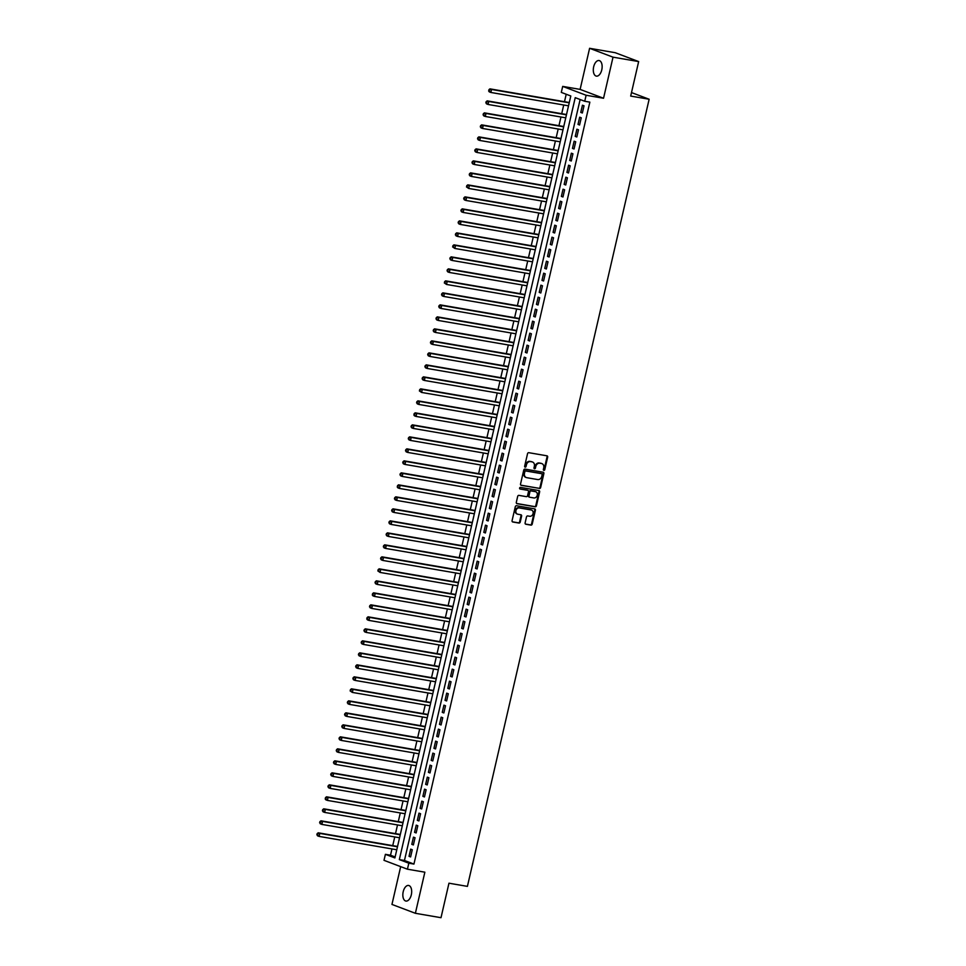 <?xml version="1.0" encoding="UTF-8"?>
<svg xmlns="http://www.w3.org/2000/svg" width="966" height="966" viewBox="0 0 966 966"><rect width="100%" height="100%" fill="white"/><g stroke="black" fill="none" stroke-linecap="round" stroke-linejoin="round"><path stroke-width="1.45" d="M543.882 470.37A0.845 0.712 110.7 0 0 544.776 469.669L547.662 457.16A1.208 1.014 110.7 0 0 546.925 455.807L528.825 452.692A1.208 1.014 110.7 0 0 527.545 453.694L524.647 466.204A0.845 0.712 110.7 0 0 526.059 466.445L526.434 464.827A3.888 3.248 110.7 0 1 530.527 461.615L532.037 461.869A3.888 3.248 110.7 0 1 532.532 462.014A3.888 3.248 110.7 0 1 534.379 466.192L534.005 467.822A0.845 0.712 110.7 0 0 535.418 468.063L535.792 466.433A3.888 3.248 110.7 0 1 539.885 463.221L541.395 463.487A3.888 3.248 110.7 0 1 541.89 463.62A3.888 3.248 110.7 0 1 543.737 467.81L543.363 469.428A0.845 0.712 110.7 0 0 543.882 470.37M543.484 470.128A0.845 0.712 110.7 0 0 544.136 469.428L547.034 456.918A1.208 1.014 110.7 0 0 546.72 455.771M524.779 466.904A0.845 0.712 110.7 0 0 525.432 466.204L525.806 464.586L526.434 464.827M534.138 468.51A0.845 0.712 110.7 0 0 534.79 467.822L535.152 466.204L535.792 466.433M411.311 894.794A7.909 4.275 -80.2 0 0 408.606 885.46A7.909 4.275 -80.2 0 0 403.208 891.727A7.909 4.275 -80.2 0 0 405.925 901.061A7.909 4.275 -80.2 0 0 411.311 894.794M601.77 69.866A7.909 4.275 -80.2 0 0 599.053 60.532A7.909 4.275 -80.2 0 0 593.667 66.799A7.909 4.275 -80.2 0 0 596.372 76.121A7.909 4.275 -80.2 0 0 601.77 69.866M525.118 522.896A1.208 1.014 110.7 0 0 525.842 524.236L530.926 525.118A1.208 1.014 110.7 0 0 532.206 524.115L535.418 510.217A1.208 1.014 110.7 0 0 534.681 508.865L516.568 505.749A1.208 1.014 110.7 0 0 515.289 506.752L512.077 520.65A1.208 1.014 110.7 0 0 512.813 522.002L518.959 523.053A1.208 1.014 110.7 0 0 520.227 522.051L521.604 516.098A1.208 1.014 110.7 0 0 520.867 514.757L517.824 514.226A3.248 2.717 110.7 0 1 519.285 507.923L531.203 509.976A3.248 2.717 110.7 0 1 529.754 516.279L527.762 515.941A1.208 1.014 110.7 0 0 526.482 516.943L525.118 522.896M408.823 863.193L407.435 869.195L384.009 860.332L385.398 854.33L394.901 857.929L570.797 95.984L561.306 92.398L562.695 86.397L586.12 95.26L584.732 101.261L575.229 97.663L399.332 859.607L408.823 863.193L413.943 864.075L589.852 102.142L584.732 101.261M638.659 61.57L613.024 57.163L589.598 48.3L615.233 52.707L638.659 61.57L630.689 96.069L649.14 99.244L467.411 886.377L448.961 883.202L441.003 917.7L415.38 913.293L424.859 872.189L407.435 869.195M589.598 48.3L580.119 89.391L603.545 98.254L613.024 57.163M603.545 98.254L586.12 95.26M539.378 488.482A1.208 1.014 110.7 0 0 540.658 487.48L543.87 473.582A1.208 1.014 110.7 0 0 543.134 472.229L525.021 469.114A1.208 1.014 110.7 0 0 523.753 470.116L520.541 484.014A1.208 1.014 110.7 0 0 521.278 485.367L538.75 488.253A1.208 1.014 110.7 0 0 540.03 487.238L543.242 473.34A1.208 1.014 110.7 0 0 542.928 472.193M539.644 491.899L536.432 505.798A1.208 1.014 110.7 0 1 535.152 506.8L517.039 503.684A1.208 1.014 110.7 0 1 516.315 502.332L517.679 496.391A1.208 1.014 110.7 0 1 518.959 495.377L526.301 496.645A1.208 1.014 110.7 0 0 527.581 495.643L528.499 491.694A1.208 1.014 110.7 0 0 527.762 490.342L520.119 489.025A0.845 0.712 110.7 0 1 520.493 487.383L538.907 490.547A1.208 1.014 110.7 0 1 539.644 491.899L539.004 491.658L535.804 505.556L536.432 505.798M400.673 866.635L391.955 904.43L415.38 913.293M396.362 851.553L396.772 849.766L319.094 836.399L317.512 835.807L317.138 833.658L316.86 834.853M398.028 844.356L397.533 846.457M399.127 839.551L399.538 837.763L321.859 824.409L320.277 823.805L319.903 821.655L319.625 822.851M400.793 832.354L400.31 834.455L320.978 820.81L322.559 821.402L321.859 824.409L320.265 823.092M401.904 827.56L402.315 825.773L324.636 812.406L323.055 811.802L322.68 809.653L322.403 810.86M403.559 820.351L403.076 822.452L323.743 808.808L325.325 809.399L324.636 812.406L323.03 811.09M404.669 815.558L405.08 813.77M406.336 808.361L405.853 810.462L326.508 796.805L328.09 797.409L327.402 800.403L405.092 813.77M407.447 803.555L407.857 801.768L330.179 788.401L328.585 787.809L328.223 785.66L327.945 786.855M409.101 796.358L408.618 798.459L329.285 784.803L330.867 785.406L330.179 788.401L328.573 787.097M410.212 791.565L410.622 789.777L332.944 776.41L331.362 775.807L330.988 773.657L330.71 774.853M411.878 784.368L411.383 786.457L332.05 772.812L333.632 773.404L332.944 776.41L331.35 775.094M412.977 779.562L413.388 777.775L335.709 764.408L334.127 763.804L333.753 761.655L333.475 762.862M414.643 772.365L414.16 774.466L334.828 760.81L336.41 761.413L335.709 764.408L334.115 763.104M415.754 767.559L416.165 765.772L338.486 752.405L336.905 751.814L336.53 749.664L336.253 750.86M417.409 760.363L416.926 762.464L337.593 748.807L339.175 749.411L338.486 752.405L336.88 751.101M418.52 755.557L418.93 753.782L341.252 740.415L339.67 739.811L339.295 737.662L339.018 738.857M420.186 748.36L419.703 750.461L340.358 736.817L341.952 737.408L341.252 740.415L339.658 739.099M421.297 743.566L421.707 741.779L344.029 728.412L342.447 727.809L342.073 725.659L341.795 726.867M422.963 736.37L422.468 738.459M424.062 731.564L424.472 729.777L346.794 716.41L345.212 715.818L344.838 713.669L344.56 714.864M425.728 724.367L425.245 726.468L345.9 712.811L347.482 713.415L346.794 716.41L345.2 715.106M426.827 719.561L427.25 717.774L349.559 704.407L347.977 703.816L347.615 701.666L347.337 702.862M428.493 712.365L428.01 714.466L348.678 700.809L350.26 701.413L349.559 704.407L347.965 703.103M429.604 707.571L430.015 705.784M431.259 700.362L430.776 702.463L351.443 688.818L353.025 689.41L352.336 692.417L430.027 705.784M432.37 695.568L432.78 693.781L355.102 680.414L353.52 679.81L353.145 677.661L352.868 678.869M434.036 688.372L433.553 690.473L354.22 676.816L355.802 677.42L355.102 680.414L353.508 679.11M435.147 683.566L435.557 681.779L357.879 668.412L356.297 667.82L355.923 665.671L355.645 666.866M436.801 676.369L436.318 678.47L356.985 664.813L358.567 665.417L357.879 668.412L356.273 667.108M437.912 671.563L438.322 669.788L360.644 656.421L359.062 655.817L358.688 653.668L358.41 654.863M439.578 664.367L439.095 666.468L359.75 652.823L361.332 653.414L360.644 656.421L359.05 655.105M440.677 659.573L441.1 657.786L363.421 644.419L361.827 643.815L361.465 641.665L361.187 642.873M442.343 652.376L441.86 654.465L362.528 640.82L364.11 641.412L363.421 644.419L361.815 643.115M443.454 647.57L443.865 645.783L366.186 632.416L364.605 631.824L364.23 629.675L363.953 630.87M445.121 640.373L444.626 642.475M446.22 635.568L446.63 633.781M447.886 628.371L447.403 630.472L368.07 616.815L369.652 617.419L368.952 620.413L446.642 633.793M448.997 623.577L449.407 621.79L371.729 608.423L370.147 607.819L369.773 605.67L369.495 606.877M450.651 616.368L450.168 618.469L370.835 604.825L372.417 605.416L371.729 608.423L370.123 607.107M451.762 611.575L452.173 609.788M453.428 604.378L452.945 606.479L373.6 592.822L375.194 593.426L374.494 596.42L452.185 609.788M454.539 599.572L454.95 597.785L377.271 584.418L375.689 583.826L375.315 581.677L375.037 582.872M456.194 592.375L455.71 594.476L376.378 580.82L377.96 581.423L377.271 584.418L375.665 583.114M458.415 582.788L380.725 569.421L380.036 572.427L457.727 585.794L457.316 587.582M458.971 580.373L458.476 582.474L379.143 568.829L380.725 569.421L378.08 569.674L378.443 571.111L378.72 569.916M460.07 575.579L460.492 573.792L382.802 560.425L381.22 559.821L380.845 557.672L380.58 558.879M461.736 568.382L461.253 570.471L381.92 556.827L383.502 557.43L382.802 560.425L381.208 559.121M462.847 563.576L463.257 561.789L385.579 548.422L383.997 547.831L383.623 545.681L383.345 546.877M464.501 556.38L464.018 558.481L384.685 544.824L386.267 545.428L385.579 548.422L383.973 547.118M465.612 551.574L466.023 549.787L388.344 536.432L386.762 535.828L386.388 533.679L386.11 534.874M467.278 544.377L466.795 546.478L387.463 532.834L389.044 533.425L388.344 536.432L386.75 535.116M468.389 539.583L468.8 537.796L391.121 524.429L389.54 523.826L389.165 521.676L388.887 522.884M470.056 532.387L469.561 534.476M471.154 527.581L471.565 525.794L393.887 512.427L392.305 511.835L391.93 509.686L391.653 510.881M472.821 520.384L472.338 522.485L392.993 508.828L394.575 509.432L393.887 512.427L392.293 511.123M473.92 515.578L474.342 513.791L396.664 500.424L395.07 499.833L394.708 497.683L394.43 498.879M475.586 508.382L475.103 510.483L395.77 496.826L397.352 497.43L396.664 500.424L395.058 499.12M476.697 503.588L477.107 501.801M478.363 496.379L477.868 498.48L398.535 484.835L400.117 485.427L399.429 488.434L477.119 501.801M479.462 491.585L479.873 489.798L402.194 476.431L400.612 475.827L400.238 473.678L399.96 474.886M481.128 484.389L480.645 486.49L401.313 472.833L402.894 473.437L402.194 476.431L400.6 475.127M482.239 479.583L482.65 477.796L404.971 464.429L403.39 463.837L403.015 461.688L402.737 462.883M483.894 472.386L483.411 474.487L404.078 460.83L405.66 461.434L404.971 464.429L403.365 463.125M485.004 467.58L485.415 465.805L407.737 452.438L406.155 451.834L405.78 449.685L405.503 450.88M486.671 460.384L486.188 462.485L406.843 448.84L408.437 449.431L407.737 452.438L406.143 451.122M487.782 455.59L488.192 453.803L410.514 440.436L408.932 439.832L408.558 437.683L408.28 438.89M489.436 448.393L488.953 450.482L409.62 436.837L411.202 437.429L410.514 440.436L408.908 439.119M490.547 443.587L490.957 441.8L413.279 428.433L411.697 427.841L411.323 425.692L411.045 426.887M492.213 436.39L491.718 438.492M494.423 426.803L416.744 413.436L416.044 416.431L493.735 429.798L493.324 431.597M494.99 424.388L494.495 426.489L415.163 412.832L416.744 413.436L414.088 413.69L414.45 415.126L414.728 413.931M496.089 419.594L496.5 417.807L418.821 404.44L417.24 403.836L416.865 401.687L416.588 402.894M497.756 412.397L497.261 414.486L417.928 400.842L419.51 401.433L418.821 404.44L417.215 403.124M498.854 407.592L499.265 405.805M500.521 400.395L500.038 402.496L420.705 388.839L422.287 389.443L421.587 392.438L499.277 405.805M501.632 395.589L502.042 393.802L424.364 380.435L422.782 379.843L422.408 377.694L422.13 378.889M503.286 388.392L502.803 390.493L423.47 376.837L425.052 377.44L424.364 380.435L422.758 379.131M504.397 383.587L504.807 381.811L427.129 368.444L425.547 367.841L425.173 365.691L424.895 366.887M506.063 376.39L505.58 378.491L426.235 364.846L427.817 365.438L427.129 368.444L425.535 367.128M507.162 371.596L507.585 369.809L429.906 356.442L428.312 355.838L427.95 353.689L427.672 354.896M508.828 364.399L508.345 366.488L429.013 352.844L430.595 353.435L429.906 356.442L428.3 355.138M509.939 359.594L510.35 357.806L432.671 344.439L431.09 343.848L430.715 341.698L430.438 342.894M511.606 352.397L511.111 354.498L431.778 340.841L433.36 341.445L432.671 344.439L431.065 343.135M512.705 347.591L513.115 345.804L435.437 332.449L433.855 331.845L433.48 329.696L433.203 330.891M514.371 340.394L513.888 342.495L434.555 328.838L436.137 329.442L435.437 332.449L433.843 331.133M515.482 335.6L515.892 333.813L438.214 320.446L436.632 319.843L436.258 317.693L435.98 318.901M517.148 328.404L516.653 330.493M518.247 323.598L518.657 321.811L440.979 308.444L439.397 307.852L439.023 305.691L438.745 306.898M519.913 316.401L519.43 318.502L440.085 304.845L441.679 305.449L440.979 308.444L439.385 307.14M521.024 311.595L521.435 309.808L443.756 296.441L442.174 295.85L441.8 293.7L441.522 294.896M522.678 304.399L522.195 306.5L442.863 292.843L444.445 293.447L443.756 296.441L442.15 295.137M523.789 299.605L524.2 297.818M525.456 292.396L524.961 294.497L445.628 280.852L447.21 281.444L446.521 284.451L524.212 297.818M526.555 287.602L526.977 285.815L449.287 272.448L447.705 271.844L447.33 269.695L447.065 270.903M528.221 280.406L527.738 282.495L448.405 268.85L449.987 269.454L449.287 272.448L447.693 271.144M529.332 275.6L529.742 273.813L452.064 260.446L450.482 259.854L450.108 257.705L449.83 258.9M530.986 268.403L530.503 270.504L451.17 256.847L452.752 257.451L452.064 260.446L450.458 259.142M532.097 263.597L532.508 261.81M533.763 256.401L533.28 258.502L453.948 244.857L455.529 245.449L454.829 248.455L532.52 261.822M534.874 251.607L535.285 249.82L457.606 236.453L456.024 235.849L455.65 233.7L455.372 234.907M536.528 244.398L536.045 246.499L456.713 232.854L458.295 233.446L457.606 236.453L456 235.136M537.639 239.604L538.05 237.817L460.371 224.45L458.79 223.858L458.415 221.709L458.138 222.904M539.306 232.408L538.823 234.509L459.478 220.852L461.06 221.456L460.371 224.45L458.778 223.146M540.405 227.602L540.827 225.815L463.149 212.448L461.555 211.856L461.193 209.707L460.915 210.902M542.083 220.405L541.588 222.506L462.255 208.849L463.837 209.453L463.149 212.448L461.543 211.143M543.182 215.611L543.592 213.824L465.914 200.457L464.332 199.853L463.958 197.704L463.68 198.899M544.848 208.402L544.353 210.503L465.02 196.859L466.602 197.45L465.914 200.457L464.308 199.141M545.947 203.609L546.358 201.822M547.613 196.412L547.13 198.513L467.798 184.856L469.379 185.46L468.679 188.455L546.37 201.822M548.724 191.606L549.135 189.819L471.456 176.452L469.874 175.86L469.5 173.711L469.222 174.906M550.379 184.409L549.895 186.51L470.563 172.854L472.145 173.457L471.456 176.452L469.85 175.148M551.489 179.604L551.9 177.829L474.221 164.462L472.64 163.858L472.265 161.708L471.988 162.904M553.156 172.407L552.673 174.508L473.328 160.863L474.922 161.455L474.221 164.462L472.628 163.145M554.267 167.613L554.677 165.826L476.999 152.459L475.405 151.855L475.043 149.706L474.765 150.913M555.921 160.416L555.438 162.505L476.105 148.861L477.687 149.452L476.999 152.459L475.393 151.143M557.032 155.611L557.442 153.823L479.764 140.456L478.182 139.865L477.808 137.715L477.53 138.911M558.698 148.414L558.203 150.515L478.87 136.858L480.452 137.462L479.764 140.456L478.17 139.152M559.797 143.608L560.22 141.821L482.529 128.454L480.947 127.862L480.573 125.713L480.307 126.908M561.463 136.411L560.98 138.512L481.648 124.856L483.229 125.459L482.529 128.454L480.935 127.15M562.574 131.618L562.985 129.83L485.306 116.463L483.725 115.86L483.35 113.71L483.072 114.918M564.241 124.421L563.746 126.51M565.339 119.615L565.75 117.828L488.072 104.461L486.49 103.857L486.115 101.708L485.838 102.915M567.006 112.418L566.523 114.519L487.19 100.862L488.772 101.466L488.072 104.461L486.478 103.157M582.353 112.998L584.019 105.801L582.438 105.209L580.771 112.406L582.353 112.998M579.588 125L581.254 117.804L579.672 117.2L578.006 124.409L579.588 125M576.823 137.003L578.477 129.806L576.895 129.203L575.229 136.399L576.823 137.003M574.045 149.006L575.712 141.797L574.13 141.205L572.464 148.402L574.045 149.006M571.28 160.996L572.935 153.799L571.353 153.196L569.698 160.404L571.28 160.996M568.503 172.999L570.169 165.802L568.588 165.198L566.921 172.395L568.503 172.999M565.738 185.001L567.404 177.792L565.81 177.201L564.156 184.397L565.738 185.001M562.961 196.992L564.627 189.795L563.045 189.203L561.379 196.4L562.961 196.992M560.195 208.994L561.862 201.797L560.28 201.194L558.614 208.39L560.195 208.994M557.43 220.997L559.085 213.8L557.503 213.196L555.848 220.393L557.43 220.997M554.653 232.987L556.319 225.79L554.738 225.199L553.071 232.395L554.653 232.987M551.888 244.99L553.542 237.793L551.96 237.189L550.306 244.398L551.888 244.99M549.111 256.992L550.777 249.796L549.195 249.192L547.529 256.388L549.111 256.992M546.345 268.995L548.012 261.786L546.43 261.194L544.764 268.391L546.345 268.995M543.58 280.985L545.235 273.789L543.653 273.197L541.986 280.394L543.58 280.985M540.803 292.988L542.469 285.791L540.888 285.187L539.221 292.384L540.803 292.988M538.038 304.99L539.692 297.794L538.11 297.19L536.456 304.387L538.038 304.99M535.261 316.981L536.927 309.784L535.345 309.192L533.679 316.389L535.261 316.981M532.495 328.983L534.162 321.787L532.568 321.183L530.914 328.392L532.495 328.983M529.718 340.986L531.385 333.789L529.803 333.185L528.136 340.382L529.718 340.986M526.953 352.988L528.619 345.78L527.038 345.188L525.371 352.385L526.953 352.988M524.188 364.979L525.842 357.782L524.26 357.179L522.606 364.387L524.188 364.979M521.411 376.981L523.077 369.785L521.495 369.181L519.829 376.378L521.411 376.981M518.645 388.984L520.3 381.775L518.718 381.184L517.064 388.38L518.645 388.984M515.868 400.975L517.534 393.778L515.953 393.186L514.286 400.383L515.868 400.975M513.103 412.977L514.769 405.78L513.188 405.177L511.521 412.385L513.103 412.977M510.338 424.98L511.992 417.783L510.41 417.179L508.744 424.376L510.338 424.98M507.561 436.982L509.227 429.773L507.645 429.182L505.979 436.378L507.561 436.982M504.795 448.973L506.45 441.776L504.868 441.172L503.214 448.381L504.795 448.973M502.018 460.975L503.684 453.779L502.103 453.175L500.436 460.371L502.018 460.975M499.253 472.978L500.919 465.769L499.325 465.177L497.671 472.374L499.253 472.978M496.476 484.968L498.142 477.772L496.56 477.18L494.894 484.377L496.476 484.968M493.711 496.971L495.377 489.774L493.795 489.17L492.129 496.367L493.711 496.971M490.945 508.973L492.6 501.777L491.018 501.173L489.364 508.37L490.945 508.973M488.168 520.964L489.834 513.767L488.253 513.175L486.586 520.372L488.168 520.964M485.403 532.966L487.057 525.77L485.475 525.166L483.821 532.375L485.403 532.966M482.626 544.969L484.292 537.772L482.71 537.168L481.044 544.365L482.626 544.969M479.861 556.971L481.527 549.763L479.945 549.171L478.279 556.368L479.861 556.971M477.095 568.962L478.75 561.765L477.168 561.174L475.501 568.37L477.095 568.962M474.318 580.964L475.984 573.768L474.403 573.164L472.736 580.361L474.318 580.964M471.553 592.967L473.207 585.77L471.625 585.167L469.971 592.363L471.553 592.967M468.776 604.957L470.442 597.761L468.86 597.169L467.194 604.366L468.776 604.957M466.01 616.96L467.677 609.763L466.083 609.16L464.429 616.368L466.01 616.96M463.233 628.963L464.9 621.766L463.318 621.162L461.651 628.359L463.233 628.963M460.468 640.965L462.134 633.756L460.553 633.165L458.886 640.361L460.468 640.965M457.703 652.956L459.357 645.759L457.775 645.155L456.121 652.364L457.703 652.956M454.926 664.958L456.592 657.761L455.01 657.158L453.344 664.354L454.926 664.958M452.16 676.961L453.815 669.752L452.233 669.16L450.579 676.357L452.16 676.961M449.383 688.951L451.05 681.755L449.468 681.163L447.801 688.36L449.383 688.951M446.618 700.954L448.284 693.757L446.703 693.153L445.036 700.362L446.618 700.954M443.853 712.956L445.507 705.76L443.925 705.156L442.259 712.353L443.853 712.956M441.076 724.959L442.742 717.75L441.16 717.158L439.494 724.355L441.076 724.959M438.31 736.949L439.965 729.753L438.383 729.149L436.729 736.358L438.31 736.949M435.533 748.952L437.2 741.755L435.618 741.151L433.951 748.348L435.533 748.952M432.768 760.954L434.434 753.746L432.84 753.154L431.186 760.351L432.768 760.954M430.003 772.945L431.657 765.748L430.075 765.157L428.409 772.353L430.003 772.945M427.226 784.947L428.892 777.751L427.31 777.147L425.644 784.344L427.226 784.947M424.46 796.95L426.115 789.753L424.533 789.15L422.879 796.346L424.46 796.95M421.683 808.94L423.35 801.744L421.768 801.152L420.101 808.349L421.683 808.94M418.918 820.943L420.572 813.746L418.99 813.143L417.336 820.351L418.918 820.943M416.141 832.946L417.807 825.749L416.225 825.145L414.559 832.342L416.141 832.946M413.376 844.948L415.042 837.739L413.46 837.148L411.794 844.344L413.376 844.948M580.131 99.522L404.452 860.489L413.943 864.075M410.683 849.15L409.029 856.347L410.61 856.939L412.265 849.742L410.683 849.15M566.209 94.245L564.494 101.684M563.721 105.004L561.717 113.686M560.956 117.007L558.952 125.689M558.179 128.997L556.175 137.691M555.414 141L553.409 149.682M552.649 153.002L550.632 161.684M549.871 164.993L547.867 173.687M547.106 176.995L545.102 185.677M544.329 188.998L542.324 197.68M541.564 201L539.559 209.682M538.787 212.991L536.782 221.685M536.021 224.993L534.017 233.675M533.256 236.996L531.252 245.678M530.479 248.986L528.474 257.68M527.714 260.989L525.709 269.671M524.936 272.992L522.932 281.674M522.171 284.994L520.167 293.676M519.406 296.985L517.402 305.679M516.629 308.987L514.624 317.669M513.864 320.99L511.859 329.672M511.086 332.98L509.082 341.674M508.321 344.983L506.317 353.665M505.544 356.985L503.54 365.667M502.779 368.976L500.774 377.67M500.014 380.978L498.009 389.66M497.236 392.981L495.232 401.663M494.471 404.983L492.467 413.665M491.694 416.974L489.69 425.668M488.929 428.976L486.924 437.658M486.164 440.979L484.159 449.661M483.386 452.969L481.382 461.663M480.621 464.972L478.617 473.654M477.844 476.975L475.84 485.656M475.079 488.977L473.074 497.659M472.314 500.968L470.297 509.662M469.536 512.97L467.532 521.652M466.771 524.973L464.767 533.655M463.994 536.963L461.99 545.657M461.229 548.966L459.224 557.648M458.452 560.968L456.447 569.65M455.686 572.959L453.682 581.653M452.921 584.961L450.917 593.643M450.144 596.964L448.139 605.646M447.379 608.966L445.374 617.648M444.601 620.957L442.597 629.651M441.836 632.959L439.832 641.641M439.071 644.962L437.055 653.644M436.294 656.952L434.289 665.646M433.529 668.955L431.524 677.637M430.751 680.958L428.747 689.639M427.986 692.96L425.982 701.642M425.209 704.951L423.205 713.645M422.444 716.953L420.439 725.635M419.679 728.956L417.674 737.638M416.901 740.946L414.897 749.64M414.136 752.949L412.132 761.631M411.359 764.951L409.355 773.633M408.594 776.954L406.589 785.636M405.829 788.944L403.812 797.638M403.051 800.947L401.047 809.629M400.286 812.949L398.282 821.631M397.509 824.94L395.505 833.634M394.744 836.942L392.739 845.624M391.967 848.945L390.518 855.212L395.118 856.951M569.771 100.416L569.288 102.517L489.955 88.86L491.537 89.464L490.849 92.458L568.527 105.825L568.117 107.612M649.14 99.244L631.498 92.567M390.518 855.212L385.398 854.33M580.119 89.391L562.695 86.397M404.452 860.489L399.332 859.607M580.771 112.406L582.426 112.684M578.006 124.409L579.66 124.686M575.229 136.399L576.895 136.689M572.464 148.402L574.118 148.692M569.698 160.404L571.353 160.682M566.921 172.395L568.576 172.685M564.156 184.397L565.81 184.687M561.379 196.4L563.033 196.678M558.614 208.39L560.268 208.68M555.848 220.393L557.503 220.683M553.071 232.395L554.726 232.685M550.306 244.398L551.96 244.676M547.529 256.388L549.183 256.678M544.764 268.391L546.418 268.681M541.986 280.394L543.653 280.671M539.221 292.384L540.875 292.674M536.456 304.387L538.11 304.676M533.679 316.389L535.333 316.667M530.914 328.392L532.568 328.669M528.136 340.382L529.791 340.672M525.371 352.385L527.025 352.675M522.606 364.387L524.26 364.665M519.829 376.378L521.483 376.668M517.064 388.38L518.718 388.67M514.286 400.383L515.941 400.661M511.521 412.385L513.175 412.663M508.744 424.376L510.41 424.666M505.979 436.378L507.633 436.668M503.214 448.381L504.868 448.659M500.436 460.371L502.091 460.661M497.671 472.374L499.325 472.664M494.894 484.377L496.548 484.654M492.129 496.367L493.783 496.657M489.364 508.37L491.018 508.659M486.586 520.372L488.241 520.65M483.821 532.375L485.475 532.652M481.044 544.365L482.698 544.655M478.279 556.368L479.933 556.658M475.501 568.37L477.168 568.648M472.736 580.361L474.391 580.651M469.971 592.363L471.625 592.653M467.194 604.366L468.848 604.644M464.429 616.368L466.083 616.646M461.651 628.359L463.306 628.649M458.886 640.361L460.54 640.651M456.121 652.364L457.775 652.642M453.344 664.354L454.998 664.644M450.579 676.357L452.233 676.647M447.801 688.36L449.456 688.637M445.036 700.362L446.69 700.64M442.259 712.353L443.925 712.642M439.494 724.355L441.148 724.645M436.729 736.358L438.383 736.635M433.951 748.348L435.606 748.638M431.186 760.351L432.84 760.64M428.409 772.353L430.075 772.631M425.644 784.344L427.298 784.633M422.879 796.346L424.533 796.636M420.101 808.349L421.756 808.627M417.336 820.351L418.99 820.629M414.559 832.342L416.213 832.632M411.794 844.344L413.448 844.634M409.029 856.347L410.683 856.625M541.564 463.523A3.888 3.248 110.7 0 0 541.262 463.378A3.888 3.248 110.7 0 0 540.755 463.245L541.395 463.487M535.152 466.204A3.888 3.248 110.7 0 1 539.245 462.98L540.755 463.245M532.218 461.905A3.888 3.248 110.7 0 0 531.904 461.772A3.888 3.248 110.7 0 0 531.397 461.639L532.037 461.869M525.806 464.586A3.888 3.248 110.7 0 1 529.887 461.374L531.397 461.639M520.855 485.161L538.75 488.253M542.168 474.632A0.845 0.712 110.7 0 0 541.648 473.69L525.758 470.961A0.845 0.712 110.7 0 0 524.852 471.662L524.466 473.364A3.888 3.248 110.7 0 0 526.313 477.554A3.888 3.248 110.7 0 0 526.808 477.687L537.676 479.559A3.888 3.248 110.7 0 0 541.769 476.347L542.168 474.632M541.226 473.533A0.845 0.712 110.7 0 0 541.02 473.449L541.648 473.69M525.999 477.409A3.888 3.248 110.7 0 1 525.673 477.313A3.888 3.248 110.7 0 1 523.826 473.123L524.224 471.42A0.845 0.712 110.7 0 1 525.118 470.72L541.02 473.449M516.617 503.479L534.524 506.558A1.208 1.014 110.7 0 0 535.804 505.556M527.436 490.221A1.208 1.014 110.7 0 0 527.134 490.1L519.768 488.844M533.932 497.961A3.248 2.717 110.7 0 0 535.381 491.658L531.179 490.933A1.208 1.014 110.7 0 0 529.899 491.935L528.994 495.884A1.208 1.014 110.7 0 0 529.73 497.236L533.932 497.961M535.478 491.67A3.248 2.717 110.7 0 0 534.753 491.416L535.381 491.658M529.428 497.116L529.09 496.995A1.208 1.014 110.7 0 1 528.366 495.643L529.271 491.694A1.208 1.014 110.7 0 1 530.551 490.692L534.753 491.416M539.004 491.658A1.208 1.014 110.7 0 0 538.702 490.511M531.3 510A3.248 2.717 110.7 0 0 530.576 509.734L531.203 509.976M517.1 513.972A3.248 2.717 110.7 0 1 518.645 507.693L530.576 509.734M512.391 521.797L518.319 522.811A1.208 1.014 110.7 0 0 519.599 521.809L520.976 515.868A1.208 1.014 110.7 0 0 520.662 514.721M525.419 524.043L530.298 524.876A1.208 1.014 110.7 0 0 531.566 523.874L534.778 509.976A1.208 1.014 110.7 0 0 534.464 508.828M569.228 102.831L491.537 89.464L488.893 89.717L489.243 91.154L489.52 89.959M489.243 91.154L490.849 92.458L489.267 91.867L488.615 90.913M488.893 89.717L489.955 88.86M566.45 114.833L488.772 101.466L486.755 101.949M486.115 101.708L487.19 100.862M563.758 126.51L484.413 112.865L485.995 113.457L485.306 116.463L483.7 115.147M563.685 126.824L485.995 113.457L483.978 113.952M483.35 113.71L484.413 112.865M560.908 138.826L483.229 125.459L481.213 125.954M480.573 125.713L481.648 124.856M558.143 150.829L480.452 137.462L478.436 137.945M477.808 137.715L478.87 136.858M555.378 162.819L477.687 149.452L475.67 149.947M475.043 149.706L476.105 148.861M552.6 174.822L474.922 161.455L472.905 161.95M472.265 161.708L473.328 160.863M549.835 186.824L472.145 173.457L470.128 173.952M469.5 173.711L470.563 172.854M547.058 198.827L469.379 185.46L466.723 185.701L467.085 187.15L467.363 185.943M467.085 187.15L468.679 188.455L466.445 186.909M466.723 185.701L467.798 184.856M544.293 210.817L466.602 197.45L464.586 197.945M463.958 197.704L465.02 196.859M541.515 222.82L463.837 209.453L461.82 209.948M461.193 209.707L462.255 208.849M538.75 234.823L461.06 221.456L459.055 221.939M458.415 221.709L459.478 220.852M535.985 246.813L458.295 233.446L456.278 233.941M455.65 233.7L456.713 232.854M533.208 258.816L455.529 245.449L452.873 245.702L453.235 247.139L453.513 245.944M453.235 247.139L454.829 248.455L452.595 246.898M452.873 245.702L453.948 244.857M530.443 270.818L452.752 257.451L450.736 257.934M450.108 257.705L451.17 256.847M527.665 282.821L449.987 269.454L447.97 269.937M447.33 269.695L448.405 268.85M524.9 294.811L447.21 281.444L444.565 281.698L444.928 283.135L445.193 281.939M444.928 283.135L446.521 284.451L444.288 282.893M444.565 281.698L445.628 280.852M522.135 306.814L444.445 293.447L442.428 293.942M441.8 293.7L442.863 292.843M519.358 318.816L441.679 305.449L439.663 305.932M439.023 305.691L440.085 304.845M516.665 330.493L437.32 316.848L438.902 317.44L438.214 320.446L436.608 319.13M516.593 330.807L438.902 317.44L436.886 317.935M436.258 317.693L437.32 316.848M513.815 342.809L436.137 329.442L434.12 329.937M433.48 329.696L434.555 328.838M511.05 354.812L433.36 341.445L431.343 341.928M430.715 341.698L431.778 340.841M508.285 366.814L430.595 353.435L428.578 353.93M427.95 353.689L429.013 352.844M505.508 378.805L427.817 365.438L425.813 365.933M425.173 365.691L426.235 364.846M502.743 390.807L425.052 377.44L423.036 377.935M422.408 377.694L423.47 376.837M499.965 402.81L422.287 389.443L419.63 389.684L419.993 391.133L420.27 389.926M419.993 391.133L421.587 392.438L419.353 390.892M419.63 389.684L420.705 388.839M497.2 414.8L419.51 401.433L417.493 401.928M416.865 401.687L417.928 400.842M414.45 415.126L416.044 416.431L414.462 415.839L413.822 414.885M414.088 413.69L415.163 412.832M491.73 438.492L412.385 424.835L413.967 425.438L413.279 428.433L411.685 427.129M491.658 438.805L413.967 425.438L411.951 425.921M411.323 425.692L412.385 424.835M488.893 450.796L411.202 437.429L409.186 437.924M408.558 437.683L409.62 436.837M486.115 462.799L408.437 449.431L406.42 449.927M405.78 449.685L406.843 448.84M483.35 474.801L405.66 461.434L403.643 461.929M403.015 461.688L404.078 460.83M480.573 486.804L402.894 473.437L400.878 473.92M400.238 473.678L401.313 472.833M477.808 498.794L400.117 485.427L397.473 485.681L397.823 487.118L398.101 485.922M397.823 487.118L399.429 488.434L397.847 487.83L397.195 486.876M397.473 485.681L398.535 484.835M475.043 510.797L397.352 497.43L395.335 497.925M394.708 497.683L395.77 496.826M472.265 522.799L394.575 509.432L392.57 509.915M391.93 509.686L392.993 508.828M469.573 534.476L390.228 520.831L391.81 521.423L391.121 524.429L389.515 523.113M469.5 534.79L391.81 521.423L389.793 521.918M389.165 521.676L390.228 520.831M466.723 546.792L389.044 533.425L387.028 533.92M386.388 533.679L387.463 532.834M463.958 558.795L386.267 545.428L384.251 545.911M383.623 545.681L384.685 544.824M461.18 570.797L383.502 557.43L381.485 557.913M380.845 557.672L381.92 556.827M378.443 571.111L380.036 572.427L377.803 570.87M378.08 569.674L379.143 568.829M455.65 594.79L377.96 581.423L375.943 581.918M375.315 581.677L376.378 580.82M452.873 606.793L375.194 593.426L372.538 593.667L372.9 595.116L373.178 593.909M372.9 595.116L374.494 596.42L372.912 595.829L372.26 594.875M372.538 593.667L373.6 592.822M450.108 618.783L372.417 605.416L370.401 605.911M369.773 605.67L370.835 604.825M447.33 630.786L369.652 617.419L366.995 617.672L367.358 619.109L367.635 617.914M367.358 619.109L368.952 620.413L367.37 619.822L366.718 618.868M366.995 617.672L368.07 616.815M444.638 642.475L365.293 628.818L366.875 629.421L366.186 632.416L364.58 631.112M444.565 642.788L366.875 629.421L364.858 629.904M364.23 629.675L365.293 628.818M441.8 654.791L364.11 641.412L362.093 641.907M361.465 641.665L362.528 640.82M439.023 666.782L361.332 653.414L359.328 653.91M358.688 653.668L359.75 652.823M436.258 678.784L358.567 665.417L356.551 665.912M355.923 665.671L356.985 664.813M433.48 690.787L355.802 677.42L353.785 677.903M353.145 677.661L354.22 676.816M430.715 702.777L353.025 689.41L350.38 689.664L350.73 691.101L351.008 689.905M350.73 691.101L352.336 692.417L350.103 690.871M350.38 689.664L351.443 688.818M427.938 714.78L350.26 701.413L348.243 701.908M347.615 701.666L348.678 700.809M425.173 726.782L347.482 713.415L345.478 713.898M344.838 713.669L345.9 712.811M422.48 738.459L343.135 724.814L344.717 725.406L344.029 728.412L342.423 727.096M422.408 738.773L344.717 725.406L342.701 725.901M342.073 725.659L343.135 724.814M419.63 750.775L341.952 737.408L339.935 737.903M339.295 737.662L340.358 736.817M416.865 762.778L339.175 749.411L337.158 749.906M336.53 749.664L337.593 748.807M414.088 774.78L336.41 761.413L334.393 761.896M333.753 761.655L334.828 760.81M411.323 786.771L333.632 773.404L331.616 773.899M330.988 773.657L332.05 772.812M408.558 798.773L330.867 785.406L328.851 785.901M328.223 785.66L329.285 784.803M405.78 810.776L328.09 797.409L325.445 797.662L325.808 799.099L326.085 797.892M325.808 799.099L327.402 800.403L325.82 799.812L325.168 798.858M325.445 797.662L326.508 796.805M403.015 822.766L325.325 809.399L323.308 809.894M322.68 809.653L323.743 808.808M400.238 834.769L322.559 821.402L320.543 821.897M319.903 821.655L320.978 820.81M397.545 846.457L318.2 832.801L319.782 833.404L319.094 836.399L317.488 835.095M397.473 846.771L319.782 833.404L317.766 833.887M317.138 833.658L318.2 832.801M544.136 469.428L544.776 469.669M525.432 466.204L526.059 466.445M534.79 467.822L535.418 468.063M539.245 462.98L539.885 463.221M529.887 461.374L530.527 461.615M547.034 456.918L547.662 457.16M543.242 473.34L543.87 473.582M540.03 487.238L540.658 487.48M525.118 470.72L525.758 470.961M524.224 471.42L524.852 471.662M523.826 473.123L524.466 473.364M534.524 506.558L535.152 506.8M527.134 490.1L527.762 490.342M530.551 490.692L531.179 490.933M529.271 491.694L529.899 491.935M528.366 495.643L528.994 495.884M518.645 507.693L519.285 507.923M520.976 515.868L521.604 516.098M519.599 521.809L520.227 522.051M518.319 522.811L518.959 523.053M534.778 509.976L535.418 510.217M531.566 523.874L532.206 524.115M530.298 524.876L530.926 525.118M541.262 463.378L541.89 463.62M531.904 461.772L532.532 462.014M541.129 473.485L541.757 473.726M525.673 477.313L526.313 477.554M527.291 490.148L527.919 490.39M535.176 491.525L535.804 491.766M528.933 496.947L529.573 497.188M530.998 509.855L531.626 510.096M516.774 513.876L517.402 514.117"/></g></svg>
